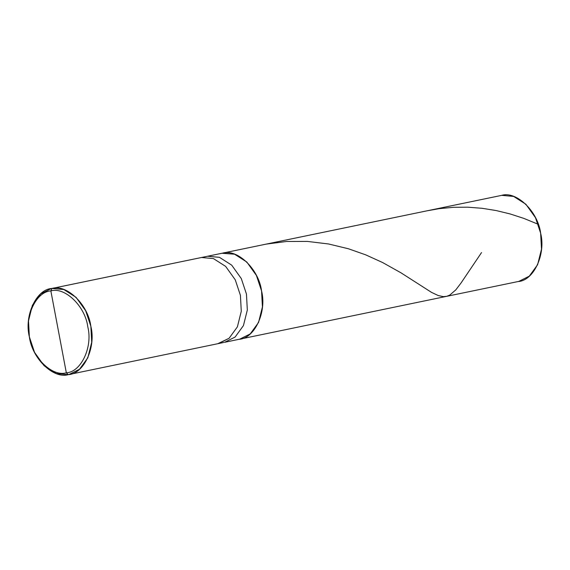 <?xml version="1.0" encoding="UTF-8"?>
<svg xmlns="http://www.w3.org/2000/svg" width="570" height="570" viewBox="0 0 570 570"><rect width="100%" height="100%" fill="white"/><g stroke="black" fill="none" stroke-linecap="round" stroke-linejoin="round"><path stroke-width="0.85" d="M518.037 281.544C533.613 280.868 546.039 254.263 540.638 233.18C537.98 211.62 516.598 190.815 501.75 195.346L513.641 196.436L525.875 204.245L535.479 217.683L540.638 233.18L541.5 249.126L537.617 264.708L529.302 276.144L518.786 281.402L239.714 339.171L250.23 333.913L258.545 322.478L262.428 306.895L261.566 290.942L256.407 275.453L246.803 262.015L234.569 254.206L222.678 253.116L501.75 195.346L222.678 253.116C237.526 248.584 258.908 269.389 261.566 290.942C266.967 312.032 254.541 338.63 238.965 339.314L224.609 342.299L235.125 337.041L243.433 325.598L247.323 310.023L246.454 294.07L241.302 278.58L231.698 265.143L219.457 257.334L207.573 256.243L221.93 253.258L234.569 254.206L246.803 262.015L256.407 275.453L261.566 290.942L262.428 306.895L258.545 322.478L250.23 333.913L239.714 339.171M217.818 343.689L229.083 338.295L237.391 326.852L241.281 311.27L240.412 295.324L235.26 279.827L225.649 266.389L213.415 258.581L201.531 257.498L501.75 195.346M238.965 339.314C254.541 338.63 266.967 312.032 261.566 290.942C258.908 269.389 237.526 248.584 222.678 253.116L51.215 288.598L40.698 293.856L32.383 305.292L28.5 320.874L29.362 336.82L34.521 352.317L44.125 365.755L56.359 373.564L68.25 374.654L69.739 374.34L68.25 374.654L66.334 372.809C52.226 377.119 31.913 357.354 29.391 336.87C24.253 316.842 36.067 291.569 50.858 290.921L66.334 372.809C81.125 372.167 92.931 346.895 87.801 326.859C85.279 306.382 64.959 286.617 50.858 290.921L51.963 288.456L201.531 257.498L213.415 258.581L225.649 266.389L235.26 279.827L240.412 295.324L241.281 311.27L237.391 326.852L229.083 338.295L218.566 343.553L68.999 374.511L79.515 369.253L87.83 357.81L91.713 342.235L90.851 326.282L85.692 310.793L76.088 297.355L63.847 289.539L51.963 288.456C66.811 283.924 88.193 304.729 90.851 326.282C96.252 347.372 83.826 373.97 68.25 374.654L68.999 374.511M223.86 342.442L218.566 343.553M51.215 288.598L207.573 256.243L219.457 257.334L231.698 265.143L241.302 278.58L246.454 294.07L247.323 310.023L243.433 325.598L235.125 337.041L224.609 342.299M50.858 290.921C64.959 286.617 85.279 306.382 87.801 326.859C92.931 346.895 81.125 372.167 66.334 372.809L50.858 290.921C36.067 291.569 24.253 316.842 29.391 336.87C31.913 357.354 52.226 377.119 66.334 372.809L68.25 374.654C53.402 379.185 32.02 358.38 29.362 336.82C23.961 315.737 36.387 289.132 51.963 288.456L50.858 290.921M481.529 252.588L461.002 283.048L455.808 289.866L449.73 295.118L446.802 296.293L443.318 296.635L438.166 295.524L431.497 292.36L400.945 272.795L382.577 262.521L365.705 254.847L348.448 248.777L328.598 243.981L307.308 241.409L286.489 241.488L266.119 244.124M538.258 224.302L523.816 218.388L510.072 213.928L496.078 210.537L482.056 208.292L467.692 207.188L453.642 207.295L439.099 208.663L426.503 210.921"/></g></svg>
